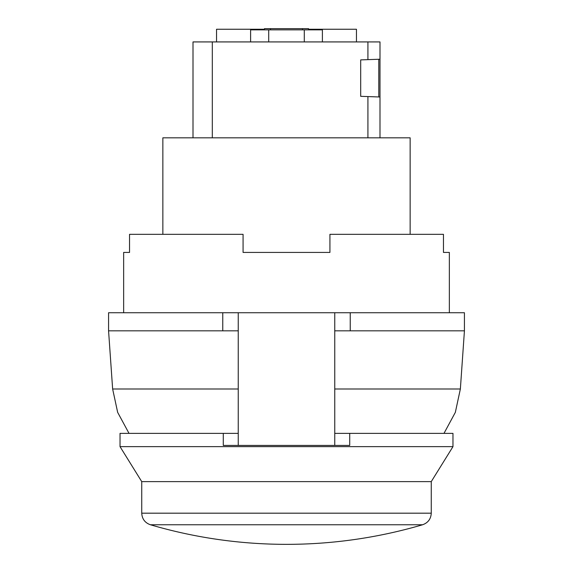 <?xml version="1.0" encoding="UTF-8"?>
<svg xmlns="http://www.w3.org/2000/svg" width="573" height="573" viewBox="0 0 573 573"><rect width="100%" height="100%" fill="white"/><g stroke="black" fill="none" stroke-linecap="round" stroke-linejoin="round"><path stroke-width="0.86" d="M238.246 433.367L223.284 433.367L223.284 445.429L238.246 445.429L238.246 312.736L334.754 312.736L222.761 312.736L222.761 330.829L238.246 330.829M334.754 433.367L349.716 433.367L349.716 445.429L334.754 445.429L334.754 312.736L350.239 312.736L350.239 330.829L464.431 330.829L464.431 312.736L350.239 312.736M222.761 312.736L108.569 312.736L108.569 330.829L222.761 330.829M334.754 330.829L350.239 330.829M431.261 481.621L431.261 513.186L141.739 513.186L141.739 481.621L431.261 481.621L452.971 446.639L452.971 433.367L349.716 433.367M223.284 433.367L120.029 433.367L120.029 446.639L452.971 446.639M129.541 252.421L123.646 252.421L129.541 252.421L129.541 234.328L243.074 234.328L243.074 252.421L329.926 252.421L329.926 234.328L443.459 234.328L443.459 252.421L449.354 252.421L443.459 252.421M243.074 252.421L329.926 252.421M123.646 312.736L123.646 252.421M449.354 312.736L449.354 252.421M216.537 41.922L216.537 29.252L264.482 29.252M356.463 41.922L356.463 29.252L308.518 29.252M410.146 234.328L410.146 137.821L162.854 137.821L162.854 234.328M379.992 59.22L360.689 59.893L360.689 96.321L379.992 97.002L379.992 41.922L193.008 41.922L193.008 137.821M322.391 41.922L322.391 29.853L250.609 29.853L250.609 41.922M212.311 41.922L212.311 137.821M379.09 96.966L379.992 97.002L379.992 137.821M378.782 96.959L378.782 59.263M308.518 29.853L308.518 28.65L264.482 28.65L264.482 29.853M150.405 524.761A482.523 482.523 0 0 0 422.595 524.761L150.405 524.761C144.962 522.812 142.075 518.952 141.739 513.186M129.011 433.367L117.658 412.359L112.637 389.003L238.246 389.003M334.754 389.003L460.363 389.003L455.342 412.359L443.989 433.367M268.708 29.853L268.708 41.922M304.292 41.922L304.292 29.853M367.923 96.579L367.923 137.821M367.923 41.922L367.923 59.642M302.487 28.65L302.487 29.853M270.513 28.65L270.513 29.853M238.246 445.436L334.754 445.436M141.739 481.621L120.029 446.639M422.595 524.761C428.038 522.812 430.925 518.952 431.261 513.186M460.363 389.003L464.431 330.829M112.637 389.003L108.569 330.829"/></g></svg>
